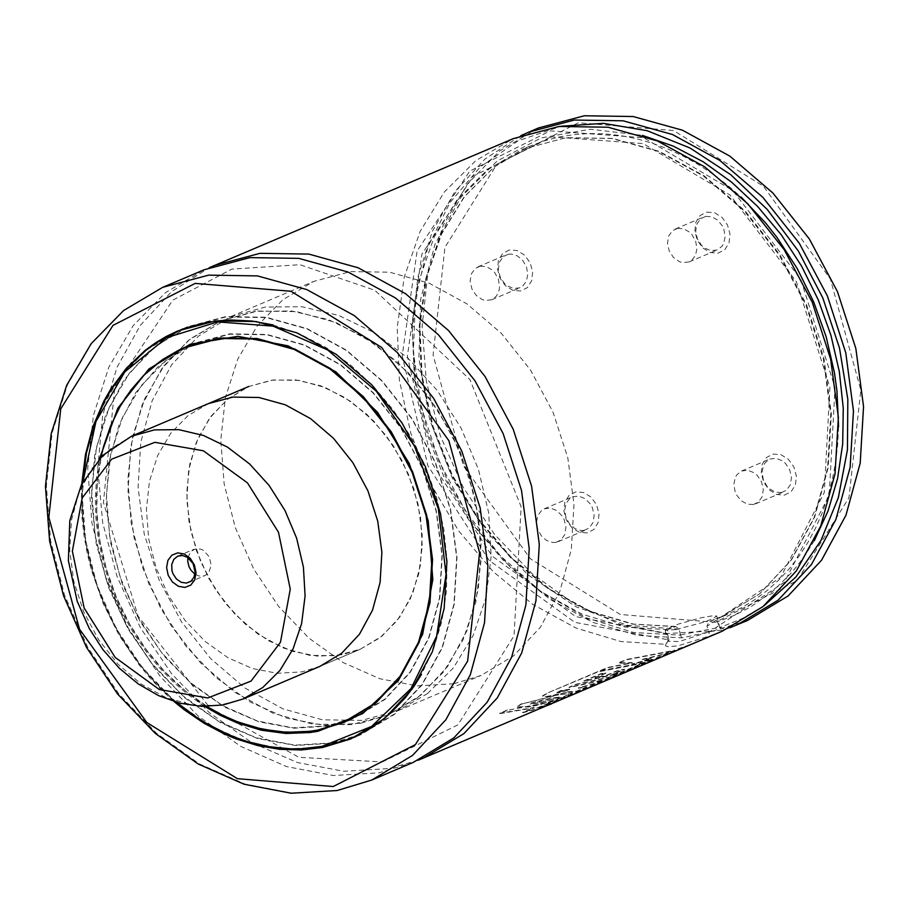 <?xml version="1.0" encoding="UTF-8"?>
<svg xmlns="http://www.w3.org/2000/svg" width="909" height="909" viewBox="0 0 909 909"><rect width="100%" height="100%" fill="white"/><g stroke="black" fill="none" stroke-linecap="round" stroke-linejoin="round"><path stroke-width="0.68" stroke-dasharray="4.54 3.41" d="M706.782 212.115L714.599 212.751L721.996 217.331L727.484 224.943L729.995 234.09L729.018 242.942L724.757 249.748L718.042 253.179L710.224 252.532L702.827 247.952L697.339 240.34L694.828 231.204L695.805 222.353L700.066 215.547L706.782 212.115M509.438 249.952L502.734 253.372L498.473 260.19L497.496 269.041L499.995 278.177L505.495 285.79L512.881 290.369L520.709 291.005L527.413 287.585L531.674 280.767L532.651 271.916L530.14 262.781L524.652 255.168L517.255 250.589L509.438 249.952M784.444 495.132L791.148 491.701L795.409 484.895L796.386 476.043L793.875 466.908L788.387 459.295L781.001 454.705L773.173 454.068L766.469 457.488L762.196 464.306L761.231 473.157L763.73 482.293L769.23 489.906L776.616 494.485L784.444 495.132M587.1 532.935L579.272 532.288L571.886 527.709L566.387 520.096L563.887 510.96L564.864 502.109L569.125 495.303L575.829 491.883L583.646 492.519L591.043 497.098L596.531 504.711L599.042 513.846L598.065 522.698L593.804 529.504L587.1 532.935M715.474 622.301L620.29 614.495L530.39 558.774L463.579 466.169L433.082 355.021L444.933 247.339L496.791 164.438L578.385 122.76L673.58 130.544L763.492 186.265L830.326 278.881L860.834 390.052L848.972 497.746L797.091 580.635L715.474 622.301M747.493 620.472L713.326 630.857L667.615 633.539L620.813 624.574L574.988 604.36L532.231 573.806L494.439 534.287L463.317 487.576L440.274 435.775L426.321 381.212L422.106 326.331L427.821 273.598L443.183 225.398L467.533 183.879L499.757 150.905L538.423 127.976M729.768 627.778L724.098 629.755L712.315 631.289L681.67 637.879L637.391 635.368L592.929 622.392L550.093 599.451L510.631 567.5L476.157 527.834L448.08 482.088L427.537 432.105L415.379 379.939L412.084 327.706L417.81 277.552L432.298 231.522L454.977 191.481L484.917 159.075L520.891 135.623M681.67 637.879L680.523 635.164L633.573 632.494L586.487 617.881L541.503 592.043L500.723 556.183L466.067 511.983L439.183 461.545L421.322 407.232L413.345 351.601L415.595 297.288L428.003 246.839L449.955 202.627L480.441 166.745L518.005 140.884L560.898 126.26M764.299 605.519L742.676 618.336L719.451 627.71L724.098 629.755M680.523 635.164L679.159 629.13L675.807 626.506L667.785 629.642L667.513 633.88L668.865 639.913L574.84 622.347L489.19 560.41L427.844 465.647L402.221 355.703L417.106 251.032L469.703 171.131L550.252 130.873L643.742 137.759L732.768 190.515L800.749 279.313L835.019 387.632L829.201 495.28L784.387 582.214L708.918 632.244L706.975 626.324L708.804 621.779L715.599 618.87L717.531 621.79L719.451 627.71M668.865 639.913L665.842 644.333L620.983 641.561L575.988 628.039L532.742 604.36L493.053 571.5L458.579 530.833L430.764 484.065L410.766 433.161L399.415 380.223L397.21 327.49L404.221 277.165L420.163 231.34L444.376 191.935L475.839 160.598L513.233 138.657M722.314 631.164L709.656 635.948L708.918 632.244M665.842 644.333L665.604 645.901L668.081 646.719L678.069 645.833L709.656 635.948M418.151 760.242L389.063 768.559L343.761 771.264L297.345 762.515L251.884 742.71L209.354 712.701L171.665 673.819L140.452 627.801L117.113 576.658L102.672 522.652L97.763 468.169L102.615 415.618L117 367.316L140.293 325.399L171.46 291.709L209.127 267.746M413.163 762.446L378.985 772.832L333.273 775.513L286.46 766.548L240.635 746.323L197.867 715.758L160.064 676.228L128.942 629.505L105.887 577.681L91.934 523.107L87.719 468.215L93.422 415.47L108.785 367.247L133.134 325.717L165.358 292.743L204.025 269.803M174.096 701.589L161.609 690.136L149.78 677.671L138.702 664.286L119.034 635.107L103.103 603.349L91.32 569.818L87.094 552.672L84.003 535.401L82.071 518.13L81.321 500.961L81.753 484.02M351.59 738.199L332.603 743.244L295.493 745.505L257.463 738.483L220.16 722.485L185.197 698.192L154.098 666.649L128.18 629.233L108.591 587.555L96.161 543.412L91.434 498.723L94.616 455.42L105.558 415.368L123.806 380.303L148.553 351.738L178.743 330.921M182.743 328.956L187.72 326.717L225.727 316.616L266.178 317.252L307.037 328.592L346.249 350.056L381.86 380.576L412.072 418.629L435.377 462.295L450.603 509.392L456.988 557.558L454.216 604.371L442.422 647.492L422.196 684.761L394.563 714.304L360.896 734.642L355.794 736.688M332.501 742.892L294.721 745.119L256.02 737.699L218.137 720.985L182.777 695.715L151.53 663.036L125.794 624.403L106.739 581.567L95.206 536.446L91.718 491.065L96.422 447.467L109.125 407.607L129.26 373.269L155.893 346.011L187.856 327.047L225.807 316.968L266.189 317.593L306.981 328.91L346.136 350.34L381.689 380.814L411.845 418.799L435.116 462.397L450.319 509.426L456.693 557.512L453.932 604.258L442.149 647.31L421.958 684.511L394.37 714.008L360.748 734.313L332.501 742.892M345 721.621L327.899 726.132L293.812 728.211L258.872 721.78L224.603 707.088L192.469 684.784L163.881 655.832L140.054 621.483L122.022 583.203L110.557 542.662L106.16 501.609L109.023 461.806L119.022 424.98L135.714 392.711L158.393 366.407L186.084 347.181M189.958 345.272L194.685 343.147L229.636 333.853L266.826 334.444L304.401 344.863L340.455 364.6L373.19 392.665L400.971 427.65L422.401 467.805L436.4 511.108L442.274 555.399L439.729 598.44L428.878 638.095L410.289 672.365L384.871 699.521L353.919 718.224L349.067 720.167M327.808 725.78L293.073 727.825L257.486 721.007L222.66 705.634L190.151 682.409L161.427 652.367L137.77 616.847L120.249 577.476L109.637 535.992L106.433 494.269L110.762 454.182L122.442 417.538L140.952 385.973L165.438 360.907L194.821 343.477L229.716 334.205L266.848 334.785L304.345 345.181L340.341 364.884L373.02 392.904L400.755 427.832L422.14 467.908L436.115 511.142L441.979 555.354L439.433 598.327L428.616 637.902L410.05 672.115L384.677 699.226L353.771 717.894L327.808 725.78M206.786 706.463L190.708 695.362L175.426 682.523L161.098 668.092L147.894 652.219L135.941 635.073L125.385 616.847L116.329 597.724L108.875 577.931L103.092 557.672L99.07 537.174L96.82 516.642L96.399 496.314L97.786 476.396L100.967 457.125M319.979 666.342L360.294 649.231L319.979 666.342L301.765 671.876L277.381 673.308L252.418 668.524L227.977 657.741L205.161 641.447L185.004 620.358L168.404 595.44L156.098 567.807L148.656 538.696L146.406 509.415L149.451 481.281L157.643 455.568L170.619 433.411L187.811 415.822L208.434 403.596L248.759 386.484L273.245 379.973L299.3 380.382L325.615 387.677L350.874 401.505L373.804 421.162L393.267 445.671L408.277 473.805L418.083 504.143L422.196 535.162L420.412 565.318L412.811 593.1L399.79 617.097L381.985 636.13L360.294 649.231L342.079 654.764L317.707 656.196L292.732 651.412L268.291 640.629L245.487 624.324L225.318 603.246L208.718 578.329L196.424 550.695L188.981 521.584L186.731 492.303L189.765 464.169L197.969 438.456L210.945 416.311L228.136 398.721L248.759 386.484L271.621 380.189L295.925 379.939L320.616 385.757L344.591 397.392L366.804 414.311L386.291 435.786L402.176 460.863L413.765 488.451L420.549 517.335L422.242 546.241L418.754 573.897L410.243 599.088L397.085 620.711L379.86 637.811L360.294 649.231L335.807 655.741L309.753 655.344L283.426 648.037L258.167 634.221L235.226 614.552L215.763 590.043L200.753 561.921L190.947 531.583L186.834 500.552L188.618 470.396L196.219 442.615L209.252 418.606L227.057 399.585L248.759 386.484M360.862 723.212L324.297 725.359L286.846 718.178L250.191 702.009L215.967 677.557L185.731 645.924L160.825 608.553L142.383 567.102L131.226 523.436L127.839 479.52L132.407 437.32L144.701 398.744L164.177 365.52L189.958 339.137L220.887 320.786L257.622 311.026L296.698 311.639L336.171 322.593L374.053 343.329L408.459 372.815L437.649 409.584L460.17 451.773L474.873 497.28L481.054 543.809L478.373 589.043L466.976 630.71L447.433 666.717L420.731 695.26L388.2 714.906L360.862 723.212M453.796 683.75L417.231 685.897L379.78 678.728L343.113 662.547L308.901 638.107L278.665 606.485L253.77 569.102L235.317 527.652L224.159 483.997L220.785 440.081L225.341 397.892L237.647 359.316L257.122 326.092L282.904 299.709L313.832 281.358L350.556 271.609L389.631 272.211L429.105 283.165L466.987 303.901L501.393 333.387L530.583 370.145L553.092 412.334L567.807 457.829L573.977 504.359L571.295 549.593L559.899 591.259L540.355 627.255L513.653 655.798L481.122 675.444L453.796 683.75M675.853 629.573L665.183 630.312L665.524 629.585L678.534 624.029L700.907 617.825L713.588 615.643L716.746 616.007L712.429 618.927L703.327 622.313L675.853 629.573M708.543 632.005L679.137 641.549L668.195 641.277L669.069 639.561M680.727 634.834L719.099 627.483M584.146 530.367L581.09 530.549L574.92 528.606L569.545 523.936L565.943 517.369L564.728 510.074L566.125 503.336L569.898 498.371L572.477 496.848L578.794 496.087L585.237 498.723L590.543 504.234L592.418 507.756L594.156 515.426L592.986 522.664L589.123 528.038L584.146 530.367M555.933 542.343L552.888 542.525L546.707 540.582L541.344 535.901L537.73 529.345L536.515 522.039L537.923 515.312L541.696 510.347L544.264 508.824L550.581 508.051L557.035 510.699L562.33 516.21L564.205 519.732L565.943 527.402L564.773 534.64L560.921 540.014L555.933 542.343M781.49 492.564L786.478 490.235L790.33 484.849L791.5 477.611L789.762 469.942L785.456 463.363L782.581 460.908L776.138 458.272L769.821 459.034L765.094 462.761L763.469 465.533L762.072 472.26L763.276 479.554L766.889 486.122L769.412 488.758L775.32 492.144L781.49 492.564M753.277 504.54L758.265 502.211L762.117 496.825L763.299 489.587L761.56 481.918L757.242 475.339L754.379 472.885L747.937 470.248L741.619 471.01L736.892 474.737L735.267 477.509L733.858 484.236L735.074 491.53L736.608 494.985L741.21 500.734L747.107 504.12L753.277 504.54M508.358 254.225L503.381 256.554L499.518 261.928L498.348 269.166L500.086 276.836L504.393 283.415L507.256 285.869L513.71 288.517L520.028 287.744L522.595 286.221L526.368 281.256L527.777 274.529L526.561 267.223L522.948 260.656L517.585 255.986L511.403 254.043L508.358 254.225M480.145 266.189L475.168 268.519L471.317 273.893L470.135 281.142L471.873 288.801L476.18 295.38L482.202 299.572L485.497 300.481L491.814 299.72L496.541 295.993L499.189 290.005L499.564 286.494L498.359 279.199L494.746 272.632L492.224 269.996L486.315 266.61L480.145 266.189M705.702 216.387L711.872 216.808L717.78 220.194L722.371 225.943L723.905 229.398L725.121 236.692L723.712 243.419L722.087 246.191L717.371 249.918L711.043 250.679L704.6 248.043L701.737 245.589L697.43 239.01L695.692 231.34L696.862 224.103L700.714 218.717L705.702 216.387M677.489 228.364L683.659 228.784L689.567 232.159L692.09 234.795L695.703 241.362L696.908 248.657L695.51 255.395L691.738 260.36L689.158 261.894L682.841 262.656L679.546 261.735L673.524 257.554L669.217 250.975L667.479 243.305L668.649 236.067L672.512 230.693L677.489 228.364M651.196 658.389L642.549 659.616L664.104 654.389L671.66 651.185L626.358 659.866L618.415 663.229L632.3 662.911L607.428 667.899L599.247 671.376L644.424 662.729L652.276 659.4L631.891 664.388L651.196 658.389L642.549 659.616M642.47 659.275L664.002 654.048L671.558 650.844L626.29 659.514L618.359 662.888L632.221 662.57L607.371 667.558L599.19 671.024L644.322 662.4L652.173 659.059L631.8 664.036L645.947 660.241L651.094 658.048M569.625 689.192L560.819 690.556L556.547 692.624L569.704 689.545L560.887 690.908L556.615 692.965L561.489 692.317L569.704 689.545M546.911 693.612L542.4 696.362L547.536 696.669L567.489 692.158L576.92 691.408L586.373 687.397L578.329 688.215L595.429 683.557L603.337 680.193L569.091 687.545L575.942 684.625L610.28 677.25L618.211 673.887L583.885 681.261L601.019 673.978L606.064 673.205L595.043 677.887L605.871 675.864L616.813 671.217L624.653 669.444L612.814 674.478L623.494 671.637L643.242 663.252L597.952 671.921L546.854 693.272L542.343 696.01L547.468 696.317L567.489 692.158M567.398 691.817L576.817 691.067L586.271 687.056L578.238 687.874L595.327 683.216L603.235 679.852L569.023 687.193L575.874 684.284L610.178 676.91L618.109 673.546L583.805 680.921L600.951 673.637L605.985 672.865L594.963 677.546L605.792 675.523L616.722 670.876L624.551 669.104L612.723 674.137L623.392 671.296L643.129 662.922L597.952 671.921M597.883 671.581L546.854 693.272M559.16 697.101L551.172 698.067L531.367 702.827L529.947 703.714L540.594 702.498L559.967 696.964L551.252 698.407L530.015 704.066L540.685 702.839L559.251 697.442M554.013 695.976L521.641 704.032L516.664 707.236L529.208 706.918L538.923 704.918L558.319 699.055L572.443 692.976L553.933 695.635L521.641 704.032M521.584 703.691L516.607 706.895L529.118 706.577L538.832 704.577L555.194 699.782L569.988 694.067L572.34 692.635L553.933 695.635M552.842 701.634L507.449 710.327L499.507 713.701L534.253 707.838L522.482 712.838L533.129 710.009L552.74 701.293L507.449 710.327M507.392 709.974L499.45 713.349L534.162 707.497L522.38 712.497L533.026 709.668L552.74 701.293M689.942 645.095L677.285 649.435L538.548 708.35L548.059 705.168M689.817 644.754L677.16 649.106L538.435 708.02L551.115 703.657L689.886 644.936M427.605 693.51L398.278 710.622L361.543 720.394L322.456 719.792L282.972 708.85L245.078 688.113L210.672 658.627L181.482 621.858L158.961 579.658L144.247 534.151L138.077 487.61L140.759 442.376L152.167 400.71L171.71 364.702L198.423 336.16L230.966 316.514L265.258 307.072L301.72 306.708L338.75 315.434L374.724 332.876L408.05 358.26L437.263 390.472L461.09 428.094L478.475 469.476L488.656 512.801L491.19 556.16L485.951 597.645L473.18 635.425L453.443 667.854L427.605 693.51M417.526 697.782L388.2 714.906L351.465 724.678L312.378 724.075L272.893 713.133L234.999 692.397L200.594 662.9L171.403 626.142L148.883 583.942L134.168 538.435L127.999 491.894L130.68 446.649L142.077 404.982L161.632 368.974L188.345 340.432L220.887 320.786L255.179 311.344L291.641 310.98L328.672 319.707L364.645 337.148L397.96 362.532L427.185 394.745L451.012 432.377L468.396 473.759L478.577 517.085L481.1 560.433L475.873 601.917L463.101 639.709L443.365 672.137L417.526 697.782M187.89 557.603L190.924 551.343L196.174 548.672L201.071 549.229L203.468 550.399L209.229 556.74L211.24 565.284L208.718 572.727L205.036 575.579L202.252 576.272L198.537 575.874L194.912 574.136M679.159 629.13L627.54 625.312L576.113 606.837L527.947 574.829L485.917 531.174L452.5 478.486L429.718 419.89L418.901 358.885L420.708 299.095L435.025 244.089L461.011 197.128L497.098 161.029L541.162 137.929L590.555 129.214L642.356 135.384M814.328 540.582L804.079 556.887L792.466 571.795L772.695 591.304L750.425 607.064L734.381 615.348L717.531 621.79M675.182 626.619L632.528 624.131L589.725 611.427L548.57 589.021L510.767 557.865L477.918 519.266L451.398 474.839L432.309 426.435L421.458 376.11L419.299 325.945L425.923 278.063L441.058 234.454L464.056 196.958L493.973 167.154L529.538 146.269L543.764 141.02L558.478 137.134L573.59 134.634L589.021 133.532L604.678 133.839L620.483 135.543L636.323 138.657L652.128 143.133L667.785 148.974L683.238 156.132L698.373 164.563L713.111 174.221L727.37 185.061L741.062 197.014M838.575 426.776L837.655 444.921L835.553 462.704L832.258 480.009L827.815 496.757L822.236 512.835L815.543 528.152L807.794 542.628L799.034 556.183L789.285 568.727L778.638 580.203L767.128 590.543L754.834 599.679L741.824 607.564L728.166 614.154L715.531 618.893M667.785 629.642L625.153 627.074L582.374 614.291L541.253 591.839L503.506 560.648L470.714 522.039L444.24 477.611L425.196 429.23L414.39 378.917L412.254 328.785L418.901 280.938L434.036 237.374L457.045 199.912L486.94 170.119L522.482 149.258L566.091 137.679L612.496 138.395L659.355 151.394L704.339 176.016L745.187 211.024L779.842 254.656L806.578 304.742L824.043 358.771L831.36 414.015L828.179 467.715L814.646 517.176L791.444 559.921L759.731 593.816L721.11 617.143L708.804 621.779M667.513 633.88L575.749 616.632L492.167 556.115L432.332 463.601L407.368 356.271L421.912 254.122L473.271 176.153L551.888 136.861L643.14 143.577L730.041 195.049L796.42 281.71L829.917 387.416L824.293 492.496L780.604 577.397L706.975 626.324M371.838 780.002L337.659 790.387L291.948 793.068L245.135 784.092L199.31 763.867L156.53 733.302L118.738 693.772L87.605 647.049L64.55 595.225L50.597 540.639L46.382 485.747L52.086 433.002L67.459 384.78L91.798 343.25L124.033 310.276L162.688 287.335M322.934 746.959L285.142 749.175L246.441 741.767L208.559 725.041L173.199 699.782L141.952 667.104L116.216 628.471L97.161 585.635L85.628 540.514L82.14 495.132L86.844 451.534L99.558 411.675L119.681 377.337L146.315 350.079L178.278 331.115M273.177 324.967L299.856 334.001L325.786 347.386L350.385 364.827L373.122 385.95L393.517 410.289L411.118 437.331L425.548 466.487L436.49 497.121L443.717 528.572L447.058 560.16L446.455 591.191L441.91 621.006L433.525 648.946L421.481 674.41M176.573 702.327L163.802 690.829L151.701 678.284L140.35 664.763L129.839 650.378L120.238 635.209L111.614 619.37L104.001 602.962L97.479 586.089L92.082 568.875L87.843 551.433L84.798 533.878L82.958 516.323L82.344 498.905L82.958 481.725M204.764 706.463L188.879 695.283L173.801 682.432L159.666 668.013L146.622 652.207L134.827 635.164L124.385 617.075L115.42 598.111L108.012 578.488L102.251 558.41L98.195 538.083L95.877 517.732L95.331 497.553L96.57 477.77L99.558 458.579M256.497 727.859L231.977 719.496L208.172 707.157L185.595 691.09L164.711 671.66L145.985 649.265L129.828 624.415L116.568 597.622L106.512 569.477L99.865 540.582L96.774 511.574L97.297 483.054L101.433 455.648L109.091 429.946L120.102 406.505M194.685 343.147L185.106 347.204L220.058 337.921L257.258 338.5L294.823 348.92L330.876 368.656L363.611 396.722L391.393 431.707L412.822 471.862L426.832 515.176L432.695 559.455L430.15 602.508L419.31 642.163L400.71 676.421L375.292 703.589L344.341 722.291L353.919 718.224M243.157 698.964L218.671 705.475L192.606 705.066L166.29 697.771L141.02 683.943L118.079 664.286L98.615 639.766L83.605 611.632L73.799 581.294L69.686 550.263L71.47 520.107L79.072 492.326L92.104 468.317L109.909 449.285L131.6 436.184M675.807 626.506L633.368 624.074L590.68 611.427L549.536 589.066L511.71 557.91L478.793 519.255L452.182 474.748L433.025 426.253L422.117 375.815L419.913 325.581L426.503 277.654L441.581 234.09L464.476 196.696L494.212 167.017L529.538 146.269L522.482 149.258L565.784 137.759L611.927 138.509L658.639 151.485L703.566 176.096L744.414 211.149L779.115 254.861L805.885 305.049L823.384 359.169L830.735 414.481L827.576 468.215L814.078 517.63L790.978 560.262L759.458 593.975L721.11 617.143L728.166 614.154L715.599 618.87M382.382 761.924L457.931 724.859L514.039 635.834L521.141 506.756L469.919 379.587L374.815 290.266L299.879 264.689L231.863 269.121L172.846 300.095L114.852 387.007L103.433 502.484L138.066 616.086L210.036 707.986L298.856 757.311L382.382 761.924M350.806 738.926L360.896 734.642M177.641 331.001L187.72 326.717M359.794 734.722L360.748 734.313M186.936 327.445L187.856 327.047M82.492 482.599L81.958 499.7L82.639 517.028L84.514 534.469L87.582 551.911L91.82 569.239L97.206 586.339L103.694 603.11L111.25 619.415L119.806 635.164L129.328 650.253L139.736 664.57L150.974 678.034L162.961 690.556L175.619 702.055M352.931 718.258L353.771 717.894M194.015 343.818L194.821 343.477M398.278 710.622L481.122 675.444M230.966 316.514L313.832 281.358M665.183 630.312L668.195 641.277M716.746 616.007L719.746 626.971M719.678 626.949L724.28 629.335M668.285 640.447L665.524 644.788M558.206 541.65L586.419 529.674M544.264 508.824L572.477 496.848M755.561 503.847L783.763 491.871M741.619 471.01L769.821 459.034M491.814 299.72L520.028 287.744M477.873 266.882L506.086 254.918M689.158 261.894L717.371 249.918M675.217 229.057L703.43 217.081M188.913 582.43L205.036 575.579M177.755 556.149L193.89 549.309"/><path stroke-width="1.36" d="M520.891 135.623L538.423 127.976L584.328 115.773L633.164 116.534L682.5 130.214L729.847 156.132L772.843 192.981L809.317 238.919L837.462 291.641L855.846 348.499L863.55 406.653L860.198 463.181L845.949 515.244L821.531 560.239L788.148 595.918L747.493 620.472L729.768 627.778M528.345 132.248L574.249 120.045L623.085 120.806L672.421 134.487L719.769 160.404L762.765 197.253L799.25 243.192L827.383 295.914L845.768 352.772L853.471 410.925L850.12 467.453L835.882 519.528L811.453 564.523L778.081 600.19L737.426 624.744M560.898 126.26L603.428 123.34L647.06 130.68L690.045 148.019L730.654 174.63L767.253 209.456L798.386 251.1L822.793 297.902L839.484 347.965L847.824 399.29L847.438 449.807L838.371 497.507L820.975 540.469L795.943 576.954L764.299 605.519M209.127 267.746L513.233 138.657L559.137 126.465L607.973 127.226L657.309 140.906L704.657 166.813L747.653 203.661L784.137 249.6L812.271 302.322L830.656 359.191L838.371 417.345L835.019 473.873L820.77 525.936L796.341 570.932L762.969 606.61L722.314 631.164L418.151 760.242M214.104 265.53L260.019 253.338L308.867 254.1L358.203 267.791L405.562 293.709L448.569 330.569L485.054 376.519L513.199 429.253L531.583 486.133L539.298 544.309L535.946 600.849L521.709 652.923L497.28 697.93L463.908 733.608L423.242 758.174M162.688 287.335L204.025 269.803L249.941 257.611L298.788 258.372L348.124 272.064L395.483 297.982L438.479 334.842L474.975 380.803L503.12 433.536L521.505 490.417L529.22 548.582L525.868 605.121L511.631 657.207L487.201 702.214L453.83 737.892L413.163 762.446L371.838 780.002L337.239 790.512L291.153 793.227L244.089 784.228L198.151 763.992L155.348 733.449L117.579 693.987L86.514 647.356L63.516 595.668L49.62 541.196L45.45 486.383L51.199 433.65L66.652 385.371L91.161 343.682L123.658 310.48L162.688 287.335L208.604 275.143L257.452 275.904L306.799 289.596L354.158 315.525L397.153 352.385L433.638 398.335L461.783 451.08L480.179 507.961L487.894 566.125L484.542 622.665L470.305 674.751L445.876 719.758L412.504 755.436L371.838 780.002M81.753 484.02L85.469 454.545L92.877 426.741L103.842 401.176L110.58 389.404L126.419 368.168L145.11 350.397L155.405 342.92L166.267 336.444L177.641 331.001L215.649 320.9L256.099 321.536L296.959 332.864L336.171 354.328L371.781 384.848L401.994 422.901L425.298 466.567L440.524 513.665L446.91 561.83L444.137 608.655L432.343 651.776L412.118 689.045L384.484 718.587L350.806 738.926L322.525 747.516L301.356 749.959L279.654 749.323L257.736 745.596L235.908 738.835L225.125 734.358L204.025 723.257L183.8 709.452L174.096 701.589M178.743 330.921L182.743 328.956M355.794 736.688L351.59 738.199M186.084 347.181L189.958 345.272M349.067 720.167L345 721.621M100.967 457.125L103.615 446.353L110.648 425.821L119.908 406.857L125.317 398.062L131.237 389.756L144.497 374.747L159.495 362.055L175.994 351.863L184.743 347.749L219.637 338.478L256.758 339.057L294.266 349.465L330.262 369.168L362.941 397.176L390.677 432.105L412.061 472.191L426.037 515.414L431.9 559.626L429.355 602.599L418.526 642.186L399.971 676.387L374.599 703.509L343.693 722.178L317.73 730.063L310.014 731.302L286.312 732.29L262.144 729.177L238.022 722.019L222.216 715.076L206.786 706.463M208.434 403.596L232.92 397.085L258.974 397.494L285.29 404.789L310.548 418.617L333.478 438.274L352.942 462.783L367.952 490.917L377.769 521.255L381.882 552.274L380.098 582.442L372.497 610.212L359.464 634.221L341.659 653.253L319.979 666.342L243.157 698.964L222.91 704.964L201.559 706.373L179.857 703.202L158.507 695.601L138.191 683.875L119.522 668.422L103.047 649.776L89.287 628.505L77.197 601.235L68.38 560.66L69.811 520.618L81.515 484.497L102.683 455.432L131.6 436.184L154.462 429.889L178.778 429.65L203.468 435.468L227.443 447.092L249.668 464.022L269.144 485.497L285.028 510.585L296.618 538.173L303.413 567.057L305.094 595.963L301.606 623.619L293.096 648.821L279.938 670.444L262.712 687.545L243.157 698.964M689.886 644.936L551.184 703.839M548.059 705.168L551.24 703.998M190.731 585.146L184.891 587.419L178.334 586.271L172.38 581.942L168.188 575.261L166.597 567.58L167.915 560.399L171.892 555.149L177.744 552.877L184.288 554.013L190.254 558.353L194.446 565.034L196.037 572.715L194.708 579.897L190.731 585.146M190.867 581.283L186.459 583.078L181.221 582.305L176.403 578.965L172.96 573.693L171.971 570.659L171.744 564.546L173.801 559.365L177.755 556.149L182.47 555.501L187.334 557.24L193.094 563.591L195.105 572.125L193.901 577.42L190.867 581.283M194.912 574.136L191.129 570.443L189.083 566.852L187.743 561.535L187.89 557.603M642.356 135.384L673.194 146.076L703.111 161.745L731.495 182.061L757.731 206.593L781.263 234.806L801.579 266.11L818.248 299.822L830.917 335.239L839.314 371.599L843.268 408.13L842.677 444.035L837.575 478.566L828.054 510.972L814.328 540.582M741.062 197.014L765.764 223.125L777.036 237.488L797.148 268.439L813.635 301.788L826.167 336.807L834.451 372.77L836.95 390.859L838.575 426.776M333.228 786.535L237.374 778.672L146.849 722.541L79.56 629.267L48.836 517.323L60.755 408.868L112.977 325.388L195.14 283.403L290.994 291.255L381.553 347.374L448.853 440.66L479.588 552.638L467.646 661.104L415.413 744.585L333.228 786.535M186.936 327.445L178.278 331.115L190.924 326.456L204.002 323.047L217.433 320.888L231.159 320.002L252.088 321.059L273.177 324.967M421.481 674.41L413.811 686.556L405.266 697.794L390.893 712.826L380.36 721.541L369.145 729.143L351.181 738.381L322.934 746.959M82.958 481.725L95.956 421.503L124.76 371.94L166.642 337.659L217.683 321.9L273.086 326.138L327.66 349.976L376.281 391.188L414.379 445.887L438.377 508.938L446.035 574.443L436.627 636.243L411.027 688.533L371.645 726.416L322.195 746.323L301.458 748.743L290.88 748.834L269.484 746.778L248.021 741.767L237.351 738.165L226.773 733.87L206.048 723.2L195.98 716.871L176.573 702.327M99.558 458.579L117.818 408.209L148.928 368.952L190.163 344.272L237.885 336.319L287.914 345.806L335.876 371.883L377.542 412.288L409.255 463.465L428.241 520.902L432.82 579.59L422.617 634.346L398.494 680.386L362.589 713.667L318.059 731.268L310.174 732.529L285.937 733.483L261.235 730.177L236.601 722.678L220.467 715.428L204.764 706.463M120.102 406.505L131.032 389.927L143.747 375.292L153.144 366.713L163.211 359.146L179.437 349.783L185.106 347.204L219.978 337.943L257.111 338.523L294.63 348.942L330.671 368.679L363.418 396.744L391.211 431.752L412.652 471.93L426.662 515.267L432.548 559.58L429.991 602.644L419.163 642.288L400.585 676.512L375.224 703.634L344.341 722.291L318.332 730.188L301.049 732.336L278.893 731.847L256.497 727.859M251.02 681.114L207.763 697.964L159.28 689.499L115.159 657.4L84.151 608.019L72.368 551.138L82.174 498.018L111.614 459.181L154.86 442.331L203.355 450.784L247.475 482.884L278.495 532.276L290.266 589.157L280.461 642.277L251.02 681.114M175.619 702.055L195.185 716.86L215.74 729.098L236.976 738.585L247.771 742.255L269.496 747.38L291.153 749.505L312.446 748.584L322.854 746.982L351.181 738.381L359.794 734.722M178.278 331.115L156.189 342.943L145.94 350.351L127.34 367.963L111.557 388.972L104.819 400.619L93.832 425.912L86.332 453.421L82.492 482.599M343.693 722.178L352.931 718.258M184.743 347.749L194.015 343.818M131.6 436.184L248.759 386.484"/></g></svg>
